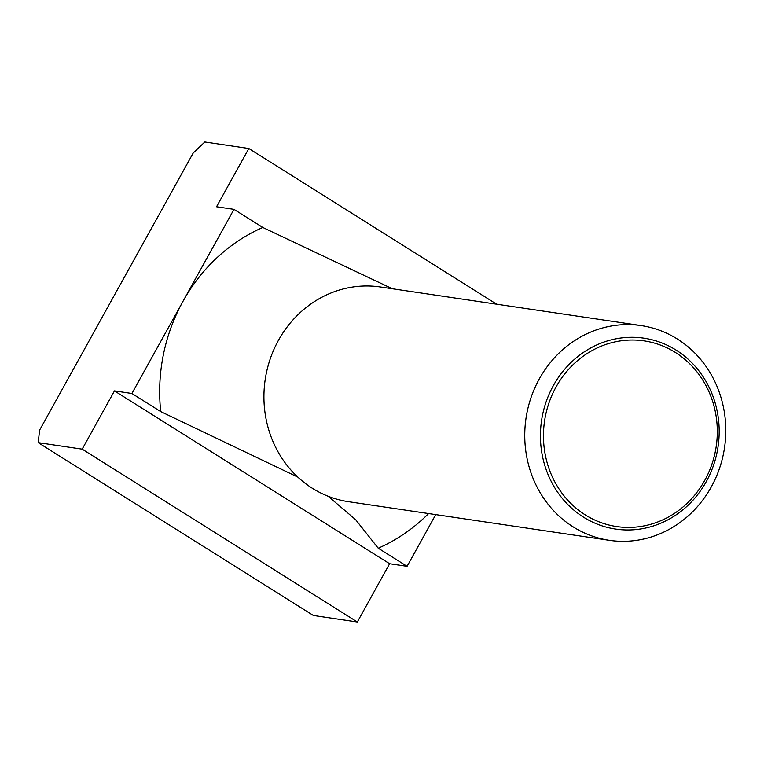 <?xml version="1.0" encoding="UTF-8"?>
<svg xmlns="http://www.w3.org/2000/svg" width="764" height="764" viewBox="0 0 764 764"><rect width="100%" height="100%" fill="white"/><g stroke="black" fill="none" stroke-linecap="round" stroke-linejoin="round"><path stroke-width="1.15" d="M677.353 339.015A108.536 100.342 98.4 0 0 641.177 325.598A108.536 100.342 98.4 0 0 530.904 397.958A108.536 100.342 98.4 0 0 573.201 526.912A108.536 100.342 98.4 0 0 609.376 540.329A108.536 100.342 98.4 0 0 719.65 467.969A108.536 100.342 98.4 0 0 677.353 339.015M583.515 517.161A96.503 89.216 -81.6 0 1 553.356 385.619A96.503 89.216 -81.6 0 1 676.111 350.113A96.503 89.216 -81.6 0 1 706.261 481.654A96.503 89.216 -81.6 0 1 583.515 517.161M641.177 325.598L380.348 286.977A108.536 100.342 98.4 0 0 270.074 359.338A108.536 100.342 98.4 0 0 312.38 488.291A108.536 100.342 98.4 0 0 348.556 501.709L609.376 540.329M585.358 514.955A93.848 86.762 98.4 0 0 704.742 480.422A93.848 86.762 98.4 0 0 675.414 352.49A93.848 86.762 98.4 0 0 556.039 387.023A93.848 86.762 98.4 0 0 585.358 514.955M428.594 513.561A173.657 160.555 -81.6 0 1 378.237 548.218L407.069 566.325L435.728 514.611M297.845 477.118L160.727 411.595A173.657 160.555 -81.6 0 1 182.94 301.417L131.905 393.489L114.466 390.901L82.178 449.156L38.2 442.642L313.364 615.478L357.342 621.991L389.63 563.746L407.069 566.325M392.333 288.754L262.797 227.462L233.965 209.355L182.94 301.417A173.657 160.555 -81.6 0 1 262.797 227.462M328.167 496.266L355.632 519.682L378.237 548.218M160.727 411.595L131.905 393.489M38.2 442.642L39.594 430.142L193.216 153.001L204.838 142.008L248.825 148.522L216.537 206.767L233.965 209.355M496.667 304.206L248.825 148.522M389.63 563.746L114.466 390.901M357.342 621.991L82.178 449.156"/></g></svg>
